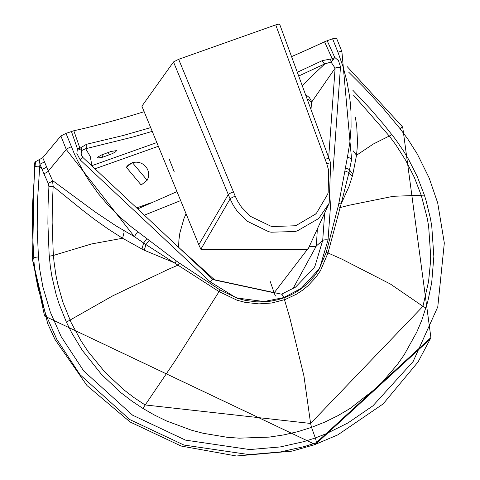 <?xml version="1.0" encoding="UTF-8"?>
<svg xmlns="http://www.w3.org/2000/svg" width="480" height="480" viewBox="0 0 480 480"><rect width="100%" height="100%" fill="white"/><g stroke="black" fill="none" stroke-linecap="round" stroke-linejoin="round"><path stroke-width="0.72" d="M141.18 185.016L147.15 180.24L132.33 162.54L126.36 167.316L141.18 185.016M126.258 167.478A12.24 11.838 -148 0 1 132.126 162.87A12.24 11.838 -148 0 1 145.74 166.626A12.24 11.838 -148 0 1 147.03 180.432M34.434 163.164L32.49 259.728A4.896 1.026 -4 0 1 32.562 259.53L34.434 163.164L35.526 161.706A550.38 535.02 -3.3 0 0 34.992 166.788L32.574 203.952L32.436 231.024L34.11 263.442L35.868 276.882L38.16 288.648L45.822 314.586L56.832 339.414L79.956 374.616L129.732 419.55L183.942 445.05L249.234 454.62L280.392 451.95L304.608 446.508L316.176 442.788L315.396 444.366L313.944 444.876L291.912 451.146L236.388 456L181.11 446.034L130.08 421.98L87 385.566L54.99 339.444L47.658 323.556L32.562 259.53L33.666 258.114A4.896 1.02 176 0 1 38.448 256.944L39.75 269.526L42.87 286.854L50.376 312.276L61.158 336.612L83.682 370.95L132.57 415.17L185.472 440.112L249.696 449.562L280.236 446.94L303.972 441.606L315.312 437.964L326.394 433.65L348.006 422.898L372.888 405.858L413.142 361.494L437.772 306.9L444.318 243.024L437.718 203.022L429.126 177.912L417.306 154.02L407.736 138.972L400.056 128.658A4.896 0.426 -38.4 0 1 402.696 127.068L347.178 66.606M144.15 111.684A244.83 38.07 158.6 0 1 73.812 130.74L66.006 133.368L60.876 135.954L42.72 157.698L39.192 159.678L39.942 164.148A4.896 1.086 157.6 0 0 44.346 161.484L48.294 171.066L66.294 149.514L134.328 236.604L116.238 226.014L95.34 212.082L52.488 180.492L53.172 186.366L52.338 204.498L52.152 222.72L53.172 251.334L53.94 261.126L55.86 274.83L57.72 283.956L62.868 302.112L71.268 322.848L81.216 341.154L88.224 351.732L105.048 372.282L123.636 389.652L134.088 397.656L145.032 404.928L310.59 423.45L303.942 376.008L289.842 317.922L284.496 299.76A4.896 0.99 -109.5 0 0 283.842 297.888L277.578 299.784L271.086 301.104L264.012 301.842L256.602 301.854L245.484 300.444L237.642 298.374L220.116 290.016L219.078 291.606L237.048 300.216L245.1 302.352L258.912 303.894L271.716 303.006L285.294 299.472L296.658 294.096L302.646 290.136L307.998 285.762L315.942 277.218L320.502 270.612L327.996 252.966L341.1 204.036L348.996 186.564L352.266 176.424A131.226 0.36 -75.4 0 1 352.836 174.246L356.52 155.262L357.198 147.744L357.45 140.484L356.742 126.366L355.434 117.492M332.592 38.79L337.956 52.224A4.896 0.906 -21.8 0 1 341.898 51.606L336.492 38.064L332.592 38.79L327.186 40.71L334.704 57.36L338.466 60.624L340.494 66.774L332.988 171.396M291.552 56.61A244.83 38.07 158.6 0 0 324.564 41.778L327.186 40.71M324.564 41.778L332.238 58.818L334.704 57.36L333.168 59.778A3.498 1.038 -135.6 0 1 332.238 58.818L330.624 59.028L331.044 62.058L333.168 59.778M110.994 151.464L116.574 150.612L115.584 151.836L112.488 153.576L102.828 157.176L97.26 158.046L98.214 156.828L101.316 155.082L110.994 151.464M38.448 256.944L37.224 230.052L37.344 203.178L39.732 166.29A549.714 534.384 -3.1 0 1 39.942 164.148L43.902 173.712A4.896 1.08 157.6 0 0 48.294 171.066L52.488 180.492A4.896 1.05 154.5 0 1 48.216 183.366L48.918 186.708L48.066 204.978L47.892 223.338L49.122 254.202L50.346 266.694L51.798 276.012L56.136 294.546L59.04 303.774L66.396 322.14L71.772 332.928L82.314 350.346L101.52 374.448L121.098 392.832L131.736 400.986L142.878 408.408L154.464 415.062L166.44 420.918L191.406 430.176L203.154 433.272L227.148 437.286L239.136 438.162L269.184 437.118L283.788 434.898L297.798 431.664L311.538 427.368L315.312 437.964A4.896 0.99 -109.5 0 1 316.176 442.788L430.89 337.56L402.696 127.068M66.006 133.368L74.382 153.924L77.682 160.926L85.152 174.528L89.304 181.104L98.4 193.758L108.504 205.668L119.556 216.756L131.472 226.944L137.73 231.684L134.328 236.604L145.95 244.578L219.078 291.606L175.446 360.342L142.878 408.408M137.73 231.684L176.394 260.994L174.918 262.992L144.246 250.224A131.226 43.446 -146 0 0 141.984 249.048L122.574 238.26L108.048 228.966L94.536 219.39L82.512 210.138L53.172 186.366L48.918 186.708M176.394 260.994A79.734 76.686 27 0 0 179.364 263.082L177.99 265.128L167.634 269.652L112.818 295.8L66.396 322.14M298.686 76.02L324.87 63.87L331.044 62.058L335.118 68.184A4.896 1.242 4.1 0 1 340.47 67.608M324.678 212.982L322.698 240.474L314.946 266.244L313.908 268.014L295.554 287.124L281.532 294.174M348.822 72.294L363.882 87.336L382.476 107.568L400.056 128.658M43.902 173.712L48.216 183.366M146.874 238.584L143.628 242.958L141.984 249.048M149.16 240.372L145.95 244.578L144.246 250.224M297.306 72.258L322.314 60.63A3.498 1.152 -115.6 0 0 324.87 63.87L309.792 78.018L302.316 85.896M305.454 94.434L309.468 97.686L311.268 100.89L311.562 102.222L310.992 109.5M328.668 157.596L335.118 68.184L311.562 102.222L308.922 99.84L307.104 98.922M331.02 198.684L328.044 239.898A4.896 1.242 4.1 0 0 322.698 240.474L316.368 245.922L317.352 228.882M292.908 288.804L316.368 245.922A4.896 1.302 -176 0 1 309.708 246.378L309.78 245.352M352.788 90.198L370.374 108.93L383.52 124.194L395.574 139.386L403.662 151.182L408.6 159.402L417.3 176.676L424.38 195.132L426.15 200.856L430.404 218.394L431.772 226.374L433.848 256.548L431.706 282.636L427.734 301.734L421.794 320.22L416.778 332.112L404.274 354.654L397.53 364.314L382.152 382.296L376.134 388.188L350.268 408.354L337.698 415.776L324.882 422.052L311.538 427.368L310.59 423.45L422.934 306.336L390.444 284.064L341.97 259.176L327.996 252.966A4.896 1.314 15 0 0 326.256 252.366L318.918 269.538L314.472 275.97L307.098 283.944L301.518 288.534L295.68 292.38L289.878 295.422L283.842 297.888M353.574 95.202L389.448 136.224L395.706 144.612L405.78 160.476L414.348 177.42L421.332 195.54L427.278 218.382L428.628 226.218L430.68 255.852L430.524 261.654L428.58 281.466L422.934 306.336L425.97 307.974M270.012 280.932A210.558 42.672 70.5 0 1 274.146 292.83L214.818 280.044L179.064 247.728M337.956 52.224L343.08 66.768L346.98 81.642L349.62 96.732L350.466 104.334L350.988 111.948L351.078 127.182L349.878 142.332L347.412 157.296A4.896 1.296 11.8 0 1 351.594 159.492A4.896 1.296 11.8 0 1 351.582 159.528L349.506 169.914L352.836 174.246M152.226 131.358L133.014 136.998L85.674 148.728L81.828 150.468L81.096 153.96L81.612 155.7M150.69 127.614L123.408 135.426L86.484 144.294A3.498 2.358 -101.8 0 1 85.674 148.728L90.228 156.444L91.302 162.234L91.362 165.426M73.812 130.74L79.95 148.32A3.498 2.142 -77.4 0 1 79.926 149.622L81.828 150.468L80.952 147.606L79.95 148.32L77.4 148.644L76.86 153.432L80.232 159.93L210.054 281.76L235.218 297.228L237.84 298.128L264.048 301.53L283.728 297.606A4.896 0.99 -109.5 0 0 281.478 294.186A4.896 0.99 -109.5 0 0 281.43 294.21M86.484 144.294L80.952 147.606M79.926 149.622L77.4 148.644L71.412 131.448M180.66 200.586L144.354 215.16M275.508 295.986A4.896 0.99 -109.5 0 1 274.146 292.83L309.708 246.378M347.412 157.296L345.36 168.168A4.896 1.284 9.9 0 1 349.506 169.914L349.002 172.542L352.266 176.424M345.36 168.168L344.892 170.934L349.002 172.542L341.1 204.036A4.896 1.296 11.4 0 0 338.838 203.364A79.734 76.686 -153 0 1 338.064 206.784A4.896 1.308 14.1 0 1 340.284 207.546L349.26 205.218L393.306 196.29L424.38 195.132M322.314 60.63L330.624 59.028M81.294 154.884L82.974 157.554A4.896 0.384 133.2 0 0 80.232 159.93M39.192 159.678L35.526 161.706M169.158 158.928L174.252 171.87L169.158 158.928M200.85 249.234L307.824 249.612L329.178 203.226L319.5 217.344L317.808 219.018L297.36 230.862L294.984 231.528L271.056 232.2L268.638 231.678L246.876 221.052L237.054 211.014L233.184 205.17L230.094 198.9A1663.068 861.708 -117.5 0 1 228.288 194.538L173.496 61.944L141.894 106.182L198.792 244.746L200.85 249.234L230.094 198.9A4.896 0.708 -22.6 0 1 235.23 196.2A2346.612 2271.252 -146.7 0 1 233.424 191.844L178.662 59.31L275.724 24.876L325.134 159.306A2346.582 2271.222 -146.7 0 1 326.754 163.728L328.692 170.496L328.146 192.558L327.672 194.214L316.596 213L315.426 214.17L296.442 225.3L294.786 225.78L272.502 226.524L270.816 226.164L250.494 216.366L241.56 207.228L238.038 201.906L235.23 196.2M279.6 24.306L279.18 24L275.724 24.876M178.662 59.31L173.496 61.944M315.246 444.522A4.896 0.99 -109.5 0 0 315.396 444.366L337.812 434.868L383.118 403.944L418.044 361.98L430.23 339.036L315.246 444.522L44.58 316.05L32.49 259.728M60.876 135.954L66.294 149.514A4.896 0.906 158.2 0 1 71.37 146.802M42.72 157.698L44.346 161.484M179.364 263.082L220.116 290.016M338.064 206.784L326.256 252.366M344.892 170.934L338.838 203.364M328.044 239.898L319.938 267.168L318.6 269.478L301.272 288.324L283.728 297.606M109.284 154.89L108.3 152.424M102.828 157.176L101.886 154.818M34.992 166.788A4.896 1.134 -174.3 0 1 39.732 166.29L42.108 169.374A4.896 1.086 157.6 0 0 46.5 166.716M49.272 256.254L53.448 255.426L91.626 243.936L122.574 238.26L124.062 232.392L123.792 230.598M391.98 134.67L373.362 143.988L356.52 155.262L353.184 150.846M178.596 247.29L178.908 240.126L179.88 232.902L183.936 218.634L186.06 213.75M158.358 146.286L94.956 168.798M156.828 142.566L91.692 165.738M136.638 207.918L150.786 202.878M82.974 157.554L212.796 279.384A4.896 0.384 133.2 0 0 210.054 281.76M233.424 191.844A4.896 0.708 -22.5 0 0 228.288 194.538L198.792 244.746M279.624 24.15L329.058 158.646A4.896 0.75 159.8 0 0 325.134 159.306M329.058 158.646L330.678 163.074A4.896 0.75 159.9 0 0 326.754 163.728M212.796 279.384L281.478 294.186L295.554 287.124M176.976 191.616L137.688 208.896M351.33 160.764L351.594 159.492L341.898 51.606M430.23 339.036L430.89 337.56M330.678 163.074L329.178 203.226"/></g></svg>
